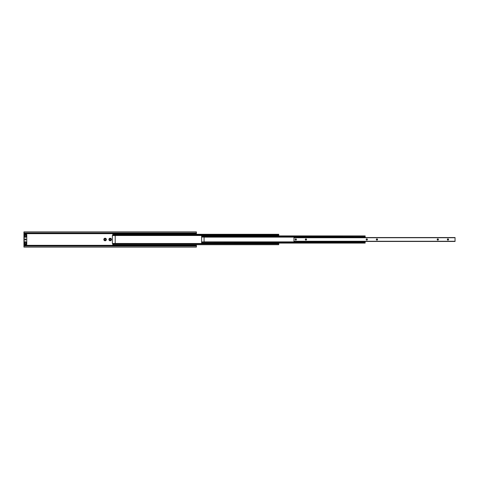 <?xml version="1.0" encoding="UTF-8"?>
<svg xmlns="http://www.w3.org/2000/svg" width="479" height="479" viewBox="0 0 479 479"><rect width="100%" height="100%" fill="white"/><g stroke="black" fill="none" stroke-linecap="round" stroke-linejoin="round"><path stroke-width="0.72" d="M26.123 235.949A0.647 0.647 0 0 0 25.471 235.303A0.647 0.647 0 0 0 24.824 235.949A0.647 0.647 0 0 0 25.471 236.596A0.647 0.647 0 0 0 26.123 235.949A0.659 0.659 0 0 1 25.471 236.608A0.659 0.659 0 0 1 24.812 235.949A0.659 0.659 0 0 1 25.471 235.291A0.659 0.659 0 0 1 26.129 235.949M26.123 243.051A0.647 0.647 0 0 0 25.471 242.404A0.647 0.647 0 0 0 24.824 243.051A0.647 0.647 0 0 0 25.471 243.697A0.647 0.647 0 0 0 26.123 243.051A0.659 0.659 0 0 1 25.471 243.709A0.659 0.659 0 0 1 24.812 243.051A0.659 0.659 0 0 1 25.471 242.392A0.659 0.659 0 0 1 26.129 243.051M111.439 239.5A1.269 1.269 0 0 0 110.17 238.231A1.269 1.269 0 0 0 108.901 239.5A1.269 1.269 0 0 0 110.17 240.769A1.269 1.269 0 0 0 111.439 239.5M110.817 239.5A0.647 0.647 0 0 0 110.17 238.853A0.647 0.647 0 0 0 109.523 239.5A0.647 0.647 0 0 0 110.17 240.147A0.647 0.647 0 0 0 110.817 239.5M106.368 239.5A1.269 1.269 0 0 0 105.099 238.231A1.269 1.269 0 0 0 103.829 239.5A1.269 1.269 0 0 0 105.099 240.769A1.269 1.269 0 0 0 106.368 239.5M105.745 239.5A0.647 0.647 0 0 0 105.099 238.853A0.647 0.647 0 0 0 104.452 239.5A0.647 0.647 0 0 0 105.099 240.147A0.647 0.647 0 0 0 105.745 239.5M196.39 233.662L196.39 232.944L23.95 232.944L23.95 233.291L196.39 233.291L23.95 233.291L23.95 233.662L196.39 233.662L196.39 234.291M23.95 233.662L23.95 245.709L196.39 245.709L196.39 246.056L23.95 246.056L23.95 245.709L196.39 245.709L196.39 244.709M196.39 246.056L196.39 247.11L23.95 247.11L23.95 246.056M196.39 232.944L196.39 231.89L23.95 231.89L23.95 232.944M25.98 239.5A0.509 0.509 0 0 1 25.471 240.009A0.509 0.509 0 0 1 24.962 239.5A0.509 0.509 0 0 1 25.471 238.991A0.509 0.509 0 0 1 25.98 239.5M25.471 237.219A1.269 1.269 0 0 1 24.201 235.949A1.269 1.269 0 0 1 25.471 234.68A1.269 1.269 0 0 1 26.74 235.949A1.269 1.269 0 0 1 25.471 237.219M25.471 244.32A1.269 1.269 0 0 1 24.201 243.051A1.269 1.269 0 0 1 25.471 241.781A1.269 1.269 0 0 1 26.74 243.051A1.269 1.269 0 0 1 25.471 244.32M26.758 234.429L26.758 244.571L24.184 244.571L24.184 234.429L26.758 234.429M112.775 244.709L278.724 244.709M112.775 243.458L278.724 243.697L278.724 244.506M112.775 243.697L112.775 244.506M278.724 243.087L278.724 243.697M112.775 234.291L278.724 234.291L112.775 234.291L112.775 235.303L278.724 235.303L278.724 235.913M278.724 234.291L278.724 235.303M112.373 243.458L112.373 235.542L115.211 235.542L115.211 243.458L112.373 243.458M201.635 236.117L365.148 235.913L201.635 235.913L201.635 242.075L365.148 242.075L365.148 243.087L201.635 243.087L365.148 242.883M365.148 241.464L365.148 242.075M201.635 236.925L365.148 236.925L365.148 237.536M365.148 236.117L365.148 236.925M201.635 242.075L201.635 242.883M201.635 241.937L204.066 241.937L204.066 237.063L201.635 237.063M306.554 239.5A0.611 0.611 0 0 0 305.937 238.889A0.611 0.611 0 0 0 305.327 239.5A0.611 0.611 0 0 0 305.937 240.111A0.611 0.611 0 0 0 306.554 239.5M306.446 239.5A0.509 0.509 0 0 0 305.937 238.991A0.509 0.509 0 0 0 305.434 239.5A0.509 0.509 0 0 0 305.937 240.009A0.509 0.509 0 0 0 306.446 239.5M296.411 239.5A0.611 0.611 0 0 0 295.794 238.889A0.611 0.611 0 0 0 295.184 239.5A0.611 0.611 0 0 0 295.794 240.111A0.611 0.611 0 0 0 296.411 239.5M296.303 239.5A0.509 0.509 0 0 0 295.794 238.991A0.509 0.509 0 0 0 295.292 239.5A0.509 0.509 0 0 0 295.794 240.009A0.509 0.509 0 0 0 296.303 239.5M377.56 239.5A0.611 0.611 0 0 0 376.943 238.889A0.611 0.611 0 0 0 376.332 239.5A0.611 0.611 0 0 0 376.943 240.111A0.611 0.611 0 0 0 377.56 239.5M377.452 239.5A0.509 0.509 0 0 0 376.943 238.991A0.509 0.509 0 0 0 376.44 239.5A0.509 0.509 0 0 0 376.943 240.009A0.509 0.509 0 0 0 377.452 239.5M367.417 239.5A0.611 0.611 0 0 0 366.8 238.889A0.611 0.611 0 0 0 366.19 239.5A0.611 0.611 0 0 0 366.8 240.111A0.611 0.611 0 0 0 367.417 239.5M367.309 239.5A0.509 0.509 0 0 0 366.8 238.991A0.509 0.509 0 0 0 366.291 239.5A0.509 0.509 0 0 0 366.8 240.009A0.509 0.509 0 0 0 367.309 239.5M448.566 239.5A0.611 0.611 0 0 0 447.949 238.889A0.611 0.611 0 0 0 447.338 239.5A0.611 0.611 0 0 0 447.949 240.111A0.611 0.611 0 0 0 448.566 239.5M448.458 239.5A0.509 0.509 0 0 0 447.949 238.991A0.509 0.509 0 0 0 447.44 239.5A0.509 0.509 0 0 0 447.949 240.009A0.509 0.509 0 0 0 448.458 239.5M438.417 239.5A0.611 0.611 0 0 0 437.806 238.889A0.611 0.611 0 0 0 437.195 239.5A0.611 0.611 0 0 0 437.806 240.111A0.611 0.611 0 0 0 438.417 239.5M438.315 239.5A0.509 0.509 0 0 0 437.806 238.991A0.509 0.509 0 0 0 437.297 239.5A0.509 0.509 0 0 0 437.806 240.009A0.509 0.509 0 0 0 438.315 239.5M293.968 241.464L455.05 241.464L455.05 237.536L293.968 237.536L293.968 241.464M23.95 245.338L196.39 245.338M112.775 243.901L278.724 243.901M112.775 243.494L278.724 243.494M112.775 235.506L278.724 235.506M112.775 235.099L278.724 235.099M112.775 234.494L278.724 234.494M204.066 241.871L365.148 241.871M204.066 237.129L365.148 237.129M201.635 236.722L365.148 236.722M201.635 242.278L365.148 242.278M293.968 241.26L455.05 241.26M293.968 237.74L455.05 237.74"/></g></svg>
